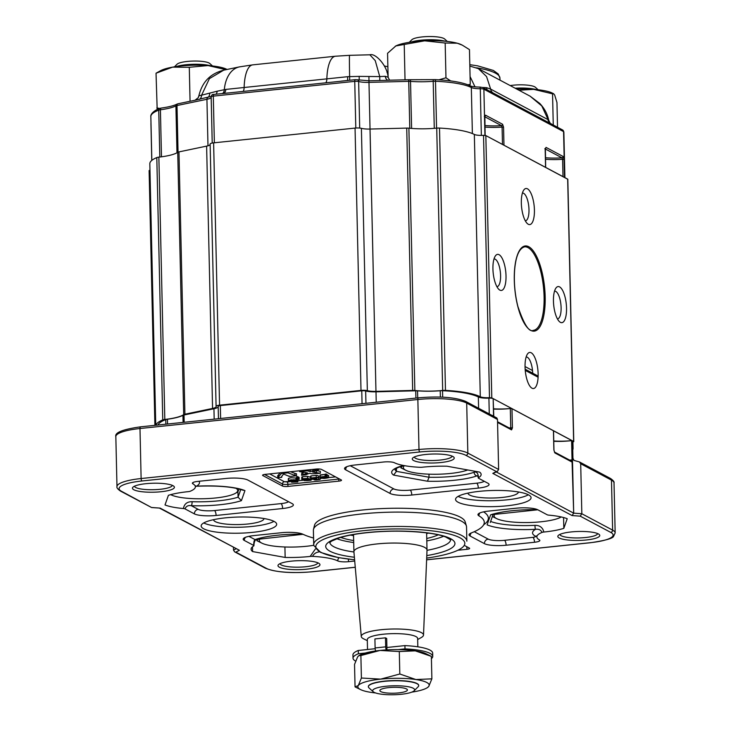 <?xml version="1.0" encoding="UTF-8"?>
<svg xmlns="http://www.w3.org/2000/svg" width="731" height="731" viewBox="0 0 731 731"><rect width="100%" height="100%" fill="white"/><g stroke="black" fill="none" stroke-linecap="round" stroke-linejoin="round"><path stroke-width="1.1" d="M288.526 478.357L291.002 477.754L295.936 478.028L295.982 480.075L289.887 480.605L291.568 481.199L294.721 480.961A2.586 0.548 178.7 0 0 295.269 480.706L296.667 480.605L297.828 481.93L291.596 482.25L296.183 481.775L295.607 481.071A4.057 0.868 -1.3 0 1 293.716 481.446A3.728 0.795 -1.3 0 1 290.774 481.501L288.571 480.404L291.048 479.801L295.982 480.075L295.936 478.028L291.002 477.754L288.526 478.357L288.571 480.404L293.944 479.719L295.982 480.075L290.07 480.386L290.152 480.879L294.721 480.961A2.586 0.548 178.7 0 0 295.269 480.706L295.26 480.166L295.269 480.706L296.667 480.605L296.622 478.558L295.945 478.604L296.622 478.558L296.667 480.605L297.828 481.93L297.499 479.554L297.828 481.93L291.596 482.25L291.578 481.537L291.596 482.25L296.183 481.775L295.607 481.071A4.057 0.868 -1.3 0 1 293.716 481.446A3.728 0.795 -1.3 0 1 290.774 481.501L288.571 480.404L288.526 478.357M288.361 480.696L288.316 478.65L288.361 480.696M297.526 479.573L296.905 479.244L297.334 478.641L299.134 479.408L296.905 479.244L297.289 476.585L297.91 476.676L297.709 479.161L298.513 479.07L298.467 477.023L299.089 477.352L299.134 479.408L297.526 479.573M297.928 477.078L299.089 477.352L299.134 479.408L298.513 479.07L298.467 477.023L297.928 477.078M307.532 476.347L310.62 477.297L307.532 476.347L302.488 476.676L307.532 476.347L307.577 478.403C310.291 478.878 311.433 479.509 310.986 480.285L304.233 480.614L309.277 480.413L309.78 480.011L309.149 479.426A3.472 0.74 -1.3 0 1 308.345 479.792L304.142 480.066C303.091 479.673 300.633 480.093 302.543 478.732L307.577 478.403C310.291 478.878 311.433 479.509 310.986 480.285L304.233 480.614L304.224 480.066L304.233 480.614L305.585 480.112L306.591 480.632L306.581 480.057L306.591 480.632L309.277 480.413L309.78 480.011L309.149 479.426A3.472 0.74 -1.3 0 1 308.345 479.792L304.142 480.066C303.091 479.673 300.633 480.093 302.543 478.732L307.577 478.403L307.532 476.347M311.196 479.956L311.15 477.91L311.196 479.956M311.013 477.973L316.249 477.398A3.765 0.804 -1.3 0 1 318.296 477.754L312.42 478.028L316.761 478.814A3.079 0.658 178.7 0 0 315.088 479.097L315.947 479.682L320.288 478.906L319.959 479.481L316.094 479.975A3.152 0.676 -1.3 0 1 314.458 479.874L313.343 479.298A2.915 0.621 -1.3 0 1 314.147 478.969A2.878 0.612 -1.3 0 1 312.192 478.942L311.013 477.973L316.249 477.398A3.765 0.804 -1.3 0 1 318.296 477.754L318.25 475.707A3.765 0.804 -1.3 0 0 316.203 475.342A3.765 0.804 -1.3 0 1 318.25 475.707L318.296 477.754L312.42 478.028L313.645 478.714L316.441 478.54L316.422 477.8L316.761 478.814A3.079 0.658 178.7 0 0 315.088 479.097L315.947 479.682L318.67 479.399L318.734 476.95L319.922 476.877L318.625 477.343L318.78 479.006L320.288 478.906L319.959 479.481L316.094 479.975A3.152 0.676 -1.3 0 1 314.458 479.874L313.343 479.298A2.915 0.621 -1.3 0 1 314.147 478.969A2.878 0.612 -1.3 0 1 312.192 478.942L311.013 477.973L310.967 475.927L316.203 475.342L310.967 475.927L311.013 477.973M308.107 479.426L308.08 478.988A3.527 0.758 178.7 0 0 307.23 478.741A2.485 0.53 178.7 0 0 305.978 478.622L303.411 478.979L304.891 479.764L308.08 478.988A3.527 0.758 178.7 0 0 307.23 478.741A2.485 0.53 178.7 0 0 305.978 478.622L303.411 478.979L304.891 479.764L308.107 479.426M301.739 477.206L302.488 476.676L301.757 477.105L301.784 479.253L302.543 478.732L302.488 476.676L302.543 478.732L301.784 479.253L301.739 477.206M336.772 538.71A60.435 12.93 178.7 0 0 353.713 542.566A60.435 12.93 178.7 0 1 336.772 538.71M426.803 540.913A60.435 12.93 178.7 0 0 443.553 536.289A60.435 12.93 178.7 0 1 426.803 540.913M340.792 537.404A54.56 11.678 178.7 0 0 353.667 540.547A54.56 11.678 178.7 0 1 340.792 537.404M426.749 538.482A54.56 11.678 178.7 0 0 438.171 534.854A54.56 11.678 178.7 0 1 426.749 538.482M350.505 535.092A54.56 11.678 178.7 0 0 353.557 535.631A54.56 11.678 178.7 0 1 350.505 535.092M426.639 533.566A54.56 11.678 178.7 0 0 428.476 533.127A54.56 11.678 178.7 0 1 426.639 533.566M526.092 522.564A34.622 7.411 -1.3 0 1 496.751 518.663A34.622 7.411 -1.3 0 1 495.81 513.537A34.622 7.411 -1.3 0 0 496.751 518.663L492.374 516.497L496.751 518.663A34.622 7.411 -1.3 0 0 526.092 522.564A34.622 7.411 -1.3 0 0 560.814 517.21A34.622 7.411 -1.3 0 1 526.092 522.564M256.864 540.675L256.837 539.24L256.883 540.684L258.482 538.729L256.864 540.675M291.267 547.08A34.622 7.411 -1.3 0 1 261.926 543.179A34.622 7.411 -1.3 0 1 260.985 538.053A34.622 7.411 -1.3 0 0 261.926 543.179L256.883 540.684L261.926 543.179A34.622 7.411 -1.3 0 0 291.267 547.08A34.622 7.411 -1.3 0 0 313.754 545.28A34.622 7.411 -1.3 0 1 291.267 547.08M237.785 492L239.119 488.984L237.785 492L235.208 493.416A34.622 7.411 -1.3 0 1 200.495 498.78A34.622 7.411 -1.3 0 1 171.155 494.878A34.622 7.411 -1.3 0 1 170.716 494.649A34.622 7.411 -1.3 0 0 171.155 494.878L170.698 494.649L171.155 494.878A34.622 7.411 -1.3 0 0 200.495 498.78A34.622 7.411 -1.3 0 0 235.208 493.416L237.785 492M235.921 488.262A34.622 7.411 -1.3 0 1 235.208 493.416A34.622 7.411 -1.3 0 0 235.921 488.262M400.917 467.858L400.88 466.424L400.935 467.867L402.534 465.912L400.917 467.858M435.31 474.264A34.622 7.411 -1.3 0 1 405.979 470.353A34.622 7.411 -1.3 0 1 404.462 465.665A34.622 7.411 -1.3 0 0 405.979 470.353L400.935 467.867L405.979 470.353A34.622 7.411 -1.3 0 0 435.31 474.264A34.622 7.411 -1.3 0 0 467.712 469.96A34.622 7.411 -1.3 0 1 435.31 474.264M479.637 472.107L447.07 466.232A43.019 9.201 178.7 0 0 422.052 467.237A3.353 0.722 178.7 0 1 419.713 467.301A41.969 8.982 -1.3 0 1 394.448 462.76A8.397 1.8 178.7 0 0 383.656 462.001L355.275 464.962A16.786 3.591 178.7 0 0 344.539 468.562A16.786 3.591 178.7 0 0 345.672 469.823L390.071 493.443A16.786 3.591 178.7 0 0 411.781 495.033L478.312 488.089A16.786 3.591 178.7 0 0 489.048 484.489A16.786 3.591 178.7 0 0 487.915 483.228L478.531 478.238A3.353 0.722 178.7 0 1 478.302 477.983A3.353 0.722 178.7 0 0 478.531 478.238L487.915 483.228A16.786 3.591 178.7 0 1 489.048 484.489A16.786 3.591 178.7 0 1 478.312 488.089A4.194 1.462 84 0 0 476.703 483.182A12.591 2.696 178.7 0 0 484.233 481.272A12.591 2.696 178.7 0 1 476.703 483.182L410.173 490.126L476.703 483.182A4.194 1.462 84 0 1 478.312 488.089L411.781 495.033A4.194 1.462 84 0 0 410.173 490.126A12.591 2.696 178.7 0 1 393.89 488.938A4.194 3.829 -62 0 0 390.071 493.443A16.786 3.591 178.7 0 0 411.781 495.033A4.194 1.462 84 0 0 410.173 490.126A12.591 2.696 178.7 0 1 393.89 488.938A4.194 3.829 -62 0 0 390.071 493.443L345.672 469.823A16.786 3.591 178.7 0 1 344.539 468.562A16.786 3.591 178.7 0 1 355.275 464.962L383.656 462.001A8.397 1.8 178.7 0 1 394.448 462.76A41.969 8.982 -1.3 0 0 419.713 467.301A3.353 0.722 178.7 0 0 422.052 467.237A43.019 9.201 178.7 0 1 447.07 466.232L479.637 472.107A43.019 9.201 178.7 0 1 481.144 474.456A43.019 9.201 178.7 0 0 479.637 472.107M396.403 468.315L396.476 471.367L393.57 475.095L427.48 481.226A46.373 9.923 178.7 0 0 477.005 475.863A3.353 2.75 -109.5 0 1 474.108 472.263C476.694 471.404 478.165 473.231 478.503 477.727A43.019 9.201 178.7 0 0 481.144 474.456A43.019 9.201 178.7 0 1 478.503 477.727A3.353 0.722 178.7 0 0 478.302 477.983L477.782 475.552L478.302 477.983A3.353 0.722 178.7 0 1 478.503 477.727C478.165 473.231 476.694 471.404 474.108 472.263A3.353 2.75 -109.5 0 0 477.005 475.863L477.818 475.607L477.005 475.863L478.129 476.466L477.005 475.863A46.373 9.923 178.7 0 1 427.48 481.226L429.033 477.252L427.48 481.226L393.57 475.095L396.476 471.367L429.033 477.252A43.019 9.201 178.7 0 0 474.108 472.263A43.019 9.201 178.7 0 1 429.033 477.252L428.969 474.172L429.033 477.252L396.476 471.367L396.403 468.315M553.44 430.705L511.983 408.638L510.311 408.519A25.183 5.391 178.7 0 1 493.608 409.104A25.183 5.391 178.7 0 0 510.311 408.519L511.983 408.638L553.44 430.705L553.879 449.967L553.44 430.705M512.413 427.9L511.563 429.883A1.261 1.151 118 0 0 510.978 428.887L510.978 428.887A1.261 1.151 118 0 1 511.563 429.883L512.413 427.9L511.983 408.638L512.413 427.9L510.75 427.79L510.311 408.519L510.75 427.79L512.413 427.9M572.528 461.983L573.689 513.153L496.221 471.924L573.689 513.153L572.099 515.565L573.689 513.153L572.081 462.083A1.261 1.151 118 0 0 571.496 461.087L571.496 461.087A1.261 1.151 118 0 1 572.081 462.083L554.847 452.909L553.879 449.967L554.847 452.909L572.081 462.083L572.483 459.863L572.528 461.983A1.261 1.124 42.4 0 0 571.176 460.923A1.261 1.124 42.4 0 1 572.528 461.983M572.263 440.72L571.605 440.638A25.183 5.391 178.7 0 1 553.769 441.296A25.183 5.391 178.7 0 0 571.605 440.638L572.437 457.816L573.259 459.744A3.353 3.061 118 0 1 572.656 457.935L572.263 440.72A4.194 0.895 -1.3 0 1 572.547 441.031L572.94 458.246A4.194 0.895 -1.3 0 0 572.656 457.935L572.263 440.72L572.483 459.863L572.437 457.816L573.259 459.744A3.353 3.061 118 0 1 572.656 457.935A4.194 0.895 -1.3 0 1 572.94 458.246L573.99 460.42L572.94 458.246L572.547 441.031A4.194 0.895 -1.3 0 0 572.263 440.72M493.763 415.957L493.16 398.623A4.194 0.895 -1.3 0 0 488.911 398.148A4.194 0.895 -1.3 0 1 493.16 398.623L493.553 415.838A3.353 3.061 -62 0 0 493.58 416.25A3.353 3.061 -62 0 1 493.553 415.838L493.763 415.957M580.697 463.737L581.83 513.747L573.689 513.153L581.83 513.747L580.24 516.159L581.83 513.747L580.697 463.737L579.363 461.901L573.99 460.429L579.363 461.901L610.513 478.476C613.3 480.45 614.469 481.939 614.022 482.944A37.774 8.078 -1.3 0 0 611.481 480.121L612.624 530.121L581.83 513.747L612.624 530.121A37.774 8.078 178.7 0 1 615.164 532.945A37.774 8.078 178.7 0 0 612.624 530.121A2.102 1.919 -62 0 1 610.714 532.378L580.24 516.159L572.099 515.565L492.795 473.377L497.464 471.294L498.624 469.466L467.831 453.083A37.774 8.078 178.7 0 0 418.991 449.519L141.12 478.531A37.774 8.078 178.7 0 0 116.978 486.627L115.836 436.626A37.774 8.078 -1.3 0 1 139.986 428.521L141.12 478.531A2.102 0.731 84 0 0 141.924 480.98A35.673 7.63 178.7 0 0 121.52 491.296L151.609 507.542L120.487 491.095A2.102 1.919 -62 0 0 121.52 491.296L151.609 507.542L120.487 491.095A2.102 1.919 -62 0 0 121.52 491.296A35.673 7.63 178.7 0 1 141.924 480.98L419.795 451.968A2.102 0.731 -96 0 1 418.991 449.519L141.12 478.531A37.774 8.078 178.7 0 0 116.978 486.627L115.836 436.626A37.774 8.078 -1.3 0 1 139.986 428.521L141.12 478.531A2.102 0.731 84 0 0 141.924 480.98L419.795 451.968A2.102 0.731 -96 0 1 418.991 449.519L417.858 399.51A37.774 8.078 -1.3 0 1 466.698 403.083L467.831 453.083A37.774 8.078 178.7 0 0 418.991 449.519L417.858 399.51L139.986 428.521A2.102 0.731 84 0 1 140.526 426.84A2.102 0.731 84 0 0 139.986 428.521L417.858 399.51A37.774 8.078 -1.3 0 1 466.698 403.083L467.831 453.083A2.102 1.919 -62 0 1 465.921 455.34A35.673 7.63 178.7 0 0 419.795 451.968A35.673 7.63 178.7 0 1 465.921 455.34A2.102 1.919 -62 0 0 467.831 453.083L498.624 469.466L497.491 419.466L498.624 469.466L497.464 471.294L493.864 473.112L497.464 471.294L496.395 471.55L465.921 455.34L496.395 471.55L492.795 473.377L572.099 515.565L580.24 516.159L610.714 532.378A2.102 1.919 -62 0 0 612.624 530.121L611.481 480.121L580.697 463.737L579.363 461.901L610.513 478.476C613.3 480.45 614.469 481.939 614.022 482.944A37.774 8.078 -1.3 0 0 611.481 480.121A2.102 1.919 -62 0 0 610.513 478.476A2.102 1.919 -62 0 1 611.481 480.121L580.697 463.737M496.879 418.004L497.491 419.466L466.698 403.083A2.102 1.919 118 0 0 465.729 401.429A2.102 1.919 118 0 1 466.698 403.083L497.491 419.466L496.879 418.004L465.729 401.429L496.879 418.004M233.454 547.473L233.509 550.105L234.633 551.841L233.509 550.105L233.454 547.473M585.558 537.523A18.887 4.039 178.7 0 0 597.629 533.566A18.887 4.039 178.7 0 1 585.558 537.523A18.887 4.039 178.7 0 1 559.882 534.425A18.887 4.039 178.7 0 0 585.558 537.523M305.732 566.744A18.887 4.039 178.7 0 0 317.802 562.779A18.887 4.039 178.7 0 1 305.732 566.744A18.887 4.039 178.7 0 1 280.046 563.638A18.887 4.039 178.7 0 0 305.732 566.744M440.016 460.082A18.887 4.039 178.7 0 0 452.087 456.117A18.887 4.039 178.7 0 1 440.016 460.082A18.887 4.039 178.7 0 1 414.34 456.976A18.887 4.039 178.7 0 0 440.016 460.082M160.19 489.295A18.887 4.039 178.7 0 0 172.26 485.338A18.887 4.039 178.7 0 1 160.19 489.295A18.887 4.039 178.7 0 1 134.504 486.188A18.887 4.039 178.7 0 0 160.19 489.295M273.97 521.349A37.774 8.078 -1.3 0 1 238.964 527.252A37.774 8.078 -1.3 0 1 203.73 522.939A37.774 8.078 -1.3 0 0 238.964 527.252A37.774 8.078 -1.3 0 0 273.97 521.349M215.298 521.623A25.183 5.391 -1.3 0 1 213.607 519.741A25.183 5.391 -1.3 0 1 213.607 519.668A25.183 5.391 -1.3 0 0 213.607 519.741A25.183 5.391 -1.3 0 0 215.298 521.623A25.183 5.391 -1.3 0 0 243.46 524.365A25.183 5.391 -1.3 0 0 263.955 518.599A25.183 5.391 -1.3 0 1 243.46 524.365A25.183 5.391 -1.3 0 1 215.298 521.623M145.862 483.694A20.989 4.487 178.7 0 0 132.932 487.202A20.989 4.487 178.7 0 0 153.528 492.21A20.989 4.487 178.7 0 0 173.877 486.279A20.989 4.487 178.7 0 0 145.862 483.694A20.989 4.487 178.7 0 0 132.932 487.202A20.989 4.487 178.7 0 0 153.528 492.21A20.989 4.487 178.7 0 0 173.877 486.279A20.989 4.487 178.7 0 0 145.862 483.694M425.698 454.481A20.989 4.487 178.7 0 0 412.768 457.99A20.989 4.487 178.7 0 0 433.364 462.997A20.989 4.487 178.7 0 0 453.704 457.058A20.989 4.487 178.7 0 0 425.698 454.481A20.989 4.487 178.7 0 0 412.768 457.99A20.989 4.487 178.7 0 0 433.364 462.997A20.989 4.487 178.7 0 0 453.704 457.058A20.989 4.487 178.7 0 0 425.698 454.481M571.24 531.93A20.989 4.487 178.7 0 0 558.31 535.43A20.989 4.487 178.7 0 0 578.906 540.437A20.989 4.487 178.7 0 0 599.246 534.507A20.989 4.487 178.7 0 0 571.24 531.93A20.989 4.487 178.7 0 0 558.31 535.43A20.989 4.487 178.7 0 0 578.906 540.437A20.989 4.487 178.7 0 0 599.246 534.507A20.989 4.487 178.7 0 0 571.24 531.93M291.404 561.143A20.989 4.487 178.7 0 0 278.474 564.652A20.989 4.487 178.7 0 0 299.07 569.659A20.989 4.487 178.7 0 0 319.42 563.72A20.989 4.487 178.7 0 0 291.404 561.143A20.989 4.487 178.7 0 0 278.474 564.652A20.989 4.487 178.7 0 0 299.07 569.659A20.989 4.487 178.7 0 0 319.42 563.72A20.989 4.487 178.7 0 0 291.404 561.143M466.972 549.31A4.194 0.895 178.7 0 0 469.658 548.414A4.194 0.895 178.7 0 0 469.375 548.095L464.98 545.755L469.375 548.095A4.194 0.895 178.7 0 1 469.658 548.414A4.194 0.895 178.7 0 1 466.972 549.31A4.194 1.462 84 0 0 466.597 546.624A4.194 1.462 84 0 1 466.972 549.31L458.456 550.196L466.972 549.31M338.828 481.126A4.194 0.895 178.7 0 0 341.514 480.221A4.194 0.895 178.7 0 0 341.231 479.911L321.558 469.448A4.194 0.895 178.7 0 0 316.13 469.046L265.252 474.364A4.194 0.895 178.7 0 0 262.575 475.26A4.194 0.895 178.7 0 0 262.858 475.579L282.522 486.042A4.194 0.895 178.7 0 0 287.95 486.435L338.828 481.126A4.194 0.895 178.7 0 0 341.514 480.221A4.194 0.895 178.7 0 0 341.231 479.911L321.558 469.448A4.194 0.895 178.7 0 0 316.13 469.046L265.252 474.364A4.194 0.895 178.7 0 0 262.575 475.26A4.194 0.895 178.7 0 0 262.858 475.579L282.522 486.042A4.194 0.895 178.7 0 0 287.95 486.435L338.828 481.126L338.782 479.079A4.194 0.895 178.7 0 0 339.486 478.988A4.194 0.895 178.7 0 1 338.782 479.079A2.102 0.731 84 0 0 338.755 478.595A2.102 0.731 84 0 1 338.782 479.079L338.828 481.126M184.998 508.886L194.382 513.875A16.786 3.591 178.7 0 0 216.093 515.465L282.623 508.52A16.786 3.591 178.7 0 0 293.359 504.911A16.786 3.591 178.7 0 0 292.226 503.659L247.827 480.039A16.786 3.591 178.7 0 0 226.117 478.449L197.736 481.409A8.397 1.8 178.7 0 0 192.372 483.209A8.397 1.8 178.7 0 0 192.874 483.803A41.969 8.982 -1.3 0 1 195.387 486.773A41.969 8.982 -1.3 0 1 190.161 491.269A3.353 0.722 178.7 0 1 188.388 491.634A43.019 9.201 178.7 0 0 168.404 495.326L165.005 504.957A43.019 9.201 178.7 0 0 183.417 508.538C184.258 503.924 187.145 501.649 192.089 501.704A43.019 9.201 178.7 0 0 238.059 497.19L241.413 500.644L244.949 490.611A46.373 9.923 178.7 0 0 196.529 486.17A3.353 0.457 87 0 0 196.63 486.243L195.405 486.426L196.63 486.243C217.929 485.43 233.518 486.8 243.414 490.364C233.518 486.8 217.929 485.43 196.63 486.243A3.353 0.457 87 0 1 196.529 486.17A46.163 9.878 178.7 0 0 199.051 481.272A46.163 9.878 178.7 0 1 196.529 486.17L195.415 486.398L196.529 486.17A46.373 9.923 178.7 0 1 244.949 490.611L241.413 500.644L238.059 497.19L240.782 489.45L238.059 497.19L237.94 491.89L238.059 497.19A43.019 9.201 178.7 0 1 192.089 501.704A3.353 0.859 -88 0 1 191.303 505.697C188.196 505.13 186.094 506.199 184.998 508.886A3.353 0.722 178.7 0 0 183.417 508.538C184.258 503.924 187.145 501.649 192.089 501.704A3.353 0.859 -88 0 1 191.303 505.697C188.196 505.13 186.094 506.199 184.998 508.886L194.382 513.875A16.786 3.591 178.7 0 0 216.093 515.465L282.623 508.52A16.786 3.591 178.7 0 0 293.359 504.911A16.786 3.591 178.7 0 0 292.226 503.659L247.827 480.039A16.786 3.591 178.7 0 0 226.117 478.449L197.736 481.409A8.397 1.8 178.7 0 0 192.372 483.209A8.397 1.8 178.7 0 0 192.874 483.803A41.969 8.982 -1.3 0 1 195.387 486.773A41.969 8.982 -1.3 0 1 190.161 491.269A3.353 0.722 178.7 0 1 188.388 491.634A43.019 9.201 178.7 0 0 168.404 495.326L165.005 504.957A43.019 9.201 178.7 0 0 183.417 508.538A3.353 0.722 178.7 0 1 184.998 508.886M312.512 556.373A41.969 8.982 -1.3 0 1 337.786 560.915A8.397 1.8 178.7 0 0 348.568 561.673L354.727 561.033L348.568 561.673A8.397 1.8 178.7 0 1 337.786 560.915A41.969 8.982 -1.3 0 0 312.512 556.373A3.353 0.722 178.7 0 0 310.172 556.437L315.509 548.835L310.172 556.437A43.019 9.201 178.7 0 1 285.154 557.442A43.019 9.201 178.7 0 0 310.172 556.437A3.353 0.722 178.7 0 1 312.512 556.373C314.028 553.541 316.496 552.024 319.904 551.814C316.496 552.024 314.028 553.541 312.512 556.373M252.588 551.567L285.154 557.442L284.916 546.989L285.154 557.442L252.588 551.567A43.019 9.201 178.7 0 1 251.08 549.219A43.019 9.201 178.7 0 0 252.588 551.567L252.487 546.815L252.588 551.567M253.721 545.947A43.019 9.201 178.7 0 0 251.08 549.219A43.019 9.201 178.7 0 1 253.721 545.947A3.353 0.722 178.7 0 0 253.922 545.692A3.353 0.722 178.7 0 0 253.703 545.436C253.684 542.164 254.132 540.218 255.037 539.606A3.353 2.75 70.5 0 0 256.078 539.496L303.054 534.297L256.078 539.496A3.353 2.75 70.5 0 1 255.037 539.606C254.132 540.218 253.684 542.164 253.703 545.436L244.309 540.447L253.703 545.436A3.353 0.722 178.7 0 1 253.922 545.692C253.995 542.63 254.717 540.565 256.078 539.496C254.717 540.565 253.995 542.63 253.922 545.692A3.353 0.722 178.7 0 1 253.721 545.947M253.913 535.585A16.786 3.591 178.7 0 0 243.185 539.186A16.786 3.591 178.7 0 0 244.309 540.447A4.194 3.829 118 0 1 245.506 537.303A4.194 3.829 118 0 0 244.309 540.447A16.786 3.591 178.7 0 1 243.185 539.186A16.786 3.591 178.7 0 1 253.913 535.585L281.362 532.725L253.913 535.585M302.872 534.215A16.786 3.591 178.7 0 0 281.362 532.725A16.786 3.591 178.7 0 1 302.872 534.215A46.373 9.923 178.7 0 0 255.037 539.606L248.905 536.344L255.037 539.606A46.373 9.923 178.7 0 1 302.881 534.215A94.436 20.203 -1.3 0 0 313.562 538.025A94.436 20.203 -1.3 0 1 302.872 534.215M458.09 502.234A37.774 8.078 -1.3 0 1 455.55 499.41A37.774 8.078 -1.3 0 1 493.123 490.474A37.774 8.078 -1.3 0 1 531.072 497.701A37.774 8.078 -1.3 0 1 500.324 506.345A37.774 8.078 -1.3 0 1 458.09 502.234A37.774 8.078 -1.3 0 1 455.55 499.41A37.774 8.078 -1.3 0 1 493.123 490.474A37.774 8.078 -1.3 0 1 531.072 497.701A37.774 8.078 -1.3 0 1 500.324 506.345A37.774 8.078 -1.3 0 1 458.09 502.234M465.163 521.815A75.467 16.146 178.7 0 0 389.504 508.328A75.467 16.146 178.7 0 0 314.522 525.242L313.498 529.345A76.6 16.393 178.7 0 0 313.38 530.313L313.709 544.659A76.6 16.393 -1.3 0 1 389.915 526.539A76.6 16.393 -1.3 0 1 466.862 541.187A76.6 16.393 -1.3 0 0 389.915 526.539A76.6 16.393 -1.3 0 0 313.709 544.659L313.791 545.5L320.708 552.472L338.398 557.616L354.617 559.8L338.398 557.616L320.708 552.472L313.791 545.5L313.38 530.313A76.6 16.393 178.7 0 1 313.498 529.345A76.6 16.393 178.7 0 1 389.586 512.193A76.6 16.393 178.7 0 1 466.378 525.881A76.6 16.393 178.7 0 0 389.586 512.193A76.6 16.393 178.7 0 0 313.498 529.345L314.522 525.242A75.467 16.146 178.7 0 1 389.504 508.328A75.467 16.146 178.7 0 1 465.163 521.815L466.378 525.881A76.6 16.393 178.7 0 1 466.533 526.841A76.6 16.393 178.7 0 0 466.378 525.881L465.163 521.815M543.837 532.04A43.019 9.201 178.7 0 0 563.82 528.349L567.219 518.718A43.019 9.201 178.7 0 0 548.807 515.136A3.353 0.722 178.7 0 1 547.227 514.788L537.842 509.799A16.786 3.591 178.7 0 0 516.132 508.209L488.692 511.079A16.786 3.591 178.7 0 0 477.955 514.679A16.786 3.591 178.7 0 0 478.915 515.83A94.436 20.203 -1.3 0 1 484.278 522.336A94.436 20.203 -1.3 0 1 471.331 532.926A16.786 3.591 178.7 0 0 469.028 534.809A16.786 3.591 178.7 0 0 470.161 536.061L484.406 543.636A16.786 3.591 178.7 0 0 506.108 545.225L534.498 542.265A8.397 1.8 178.7 0 0 539.862 540.465A8.397 1.8 178.7 0 0 539.359 539.871A41.969 8.982 -1.3 0 1 536.837 536.901A41.969 8.982 -1.3 0 1 542.064 532.406C540.812 529.865 538.628 528.833 535.512 529.308A46.163 9.878 178.7 0 0 535.32 536.161A4.194 0.895 178.7 0 1 532.89 537.358A4.194 0.895 178.7 0 0 535.32 536.161A4.194 3.865 -60.4 0 1 536.737 536.289A4.194 3.865 -60.4 0 0 535.32 536.161A46.163 9.878 178.7 0 1 535.512 529.308A3.353 0.457 87 0 1 534.955 525.324C539.834 525.306 542.795 527.544 543.837 532.04A3.353 0.722 178.7 0 0 542.064 532.406C540.812 529.865 538.628 528.833 535.512 529.308A3.353 0.457 87 0 1 534.955 525.324C539.834 525.306 542.795 527.544 543.837 532.04A43.019 9.201 178.7 0 0 563.82 528.349L567.219 518.718A43.019 9.201 178.7 0 0 548.807 515.136A3.353 0.722 178.7 0 1 547.227 514.788L537.842 509.799A16.786 3.591 178.7 0 0 516.132 508.209L488.692 511.079A16.786 3.591 178.7 0 0 477.955 514.679A16.786 3.591 178.7 0 0 478.915 515.83A94.436 20.203 -1.3 0 1 484.278 522.336A94.436 20.203 -1.3 0 1 471.331 532.926A16.786 3.591 178.7 0 0 469.028 534.809A16.786 3.591 178.7 0 0 470.161 536.061L484.406 543.636A16.786 3.591 178.7 0 0 506.108 545.225L534.498 542.265A8.397 1.8 178.7 0 0 539.862 540.465A8.397 1.8 178.7 0 0 539.359 539.871A41.969 8.982 -1.3 0 1 536.837 536.901A41.969 8.982 -1.3 0 1 542.064 532.406A3.353 0.722 178.7 0 1 543.837 532.04M203.693 528.796A37.774 8.078 -1.3 0 1 201.153 525.973A37.774 8.078 -1.3 0 1 238.735 517.036A37.774 8.078 -1.3 0 1 276.683 524.264A37.774 8.078 -1.3 0 1 245.936 532.908A37.774 8.078 -1.3 0 1 203.693 528.796A37.774 8.078 -1.3 0 1 201.153 525.973A37.774 8.078 -1.3 0 1 238.735 517.036A37.774 8.078 -1.3 0 1 276.683 524.264A37.774 8.078 -1.3 0 1 245.936 532.908A37.774 8.078 -1.3 0 1 203.693 528.796M528.358 494.786A37.774 8.078 -1.3 0 1 493.361 500.698A37.774 8.078 -1.3 0 1 458.127 496.386A37.774 8.078 -1.3 0 0 493.361 500.698A37.774 8.078 -1.3 0 0 528.358 494.786M469.695 495.07A25.183 5.391 -1.3 0 1 467.995 493.187A25.183 5.391 -1.3 0 1 468.004 493.105A25.183 5.391 -1.3 0 0 467.995 493.187A25.183 5.391 -1.3 0 0 469.695 495.07A25.183 5.391 -1.3 0 0 497.848 497.811A25.183 5.391 -1.3 0 0 518.352 492.045A25.183 5.391 -1.3 0 1 497.848 497.811A25.183 5.391 -1.3 0 1 469.695 495.07M563.574 517.53L563.82 528.349L563.574 517.53M296.859 477.197L297.91 476.676L297.965 478.723L297.334 478.641L297.289 476.585L296.859 477.197M319.895 475.305L326.391 474.09L326.017 476.457A3.765 0.804 -1.3 0 1 327.095 476.612L327.04 474.556L328.274 475.744L327.04 474.556A3.765 0.804 -1.3 0 0 326.401 474.456A3.765 0.804 -1.3 0 1 327.04 474.556L327.095 476.612L328.32 477.8L324.774 478.385A6.122 1.307 -1.3 0 1 323.422 478.403L322.49 478.339A4.907 1.051 -1.3 0 1 321.348 478.165L320.379 476.959L325.076 476.411L325.441 474.053L326.391 474.09L326.017 476.457A3.765 0.804 -1.3 0 1 327.095 476.612L328.32 477.8L324.774 478.385A6.122 1.307 -1.3 0 1 323.422 478.403L322.49 478.339A4.907 1.051 -1.3 0 1 321.348 478.165L320.379 476.959L325.076 476.411L325.441 474.053L325.487 476.109L326.437 476.146L325.076 476.411L325.03 474.364L320.333 474.912L319.94 477.361L319.895 475.305M290.463 471.733L294.94 473.368A6.944 1.489 178.7 0 0 296.466 473.734L296.512 475.79L289.586 476.511L283.573 474.026L281.462 476.776L281.764 477.325L281.737 476.411L281.764 477.325L277.771 477.745L277.725 475.689L280.275 472.793L277.725 475.689L277.771 477.745L281.353 473.514L281.334 472.683L281.353 473.514L287.913 472.829L287.895 471.998L287.913 472.829L294.986 475.415A6.944 1.489 178.7 0 0 296.512 475.79L296.466 473.734A6.944 1.489 178.7 0 1 294.94 473.368L290.463 471.733M316.359 470.645L320.315 471.248L320.361 473.295L312.046 473.779A10.81 2.312 178.7 0 0 310.986 473.56L309.423 473.268L306.618 474.428A3.518 0.749 178.7 0 0 306.17 474.775L301.556 475.26L301.802 473.112A19.682 4.212 178.7 0 0 303 472.665L303.959 472.272L303 472.665L303.045 474.711L307.477 472.884L299.6 471.614L299.582 470.782L299.6 471.614L307.248 470.81L307.23 469.978L307.248 470.81L310.556 471.614L310.511 469.64L310.556 471.614L312.959 470.6L312.932 469.384L312.959 470.6A6.442 1.38 178.7 0 0 313.435 470.362L313.407 469.339L313.435 470.362A4.112 0.877 178.7 0 0 313.553 470.152L313.535 469.32L313.553 470.152L318.762 469.613L318.743 468.964L318.762 469.613L312.521 471.979L316.404 472.692L316.359 470.645L320.315 471.248L320.361 473.295L312.046 473.779A10.81 2.312 178.7 0 0 310.986 473.56L309.423 473.268L306.618 474.428A3.518 0.749 178.7 0 0 306.17 474.775L301.848 475.159A19.682 4.212 178.7 0 0 303.045 474.711L303 472.665A19.682 4.212 178.7 0 1 301.802 473.112L301.848 475.159A19.682 4.212 178.7 0 0 303.045 474.711L307.477 472.884L299.6 471.614L307.248 470.81L310.556 471.614L312.959 470.6A6.442 1.38 178.7 0 0 313.435 470.362A4.112 0.877 178.7 0 0 313.553 470.152L318.762 469.613L312.521 471.979L316.404 472.692L320.361 473.295L316.404 472.692L316.359 470.645M158.042 425.013A56.662 12.125 -1.3 0 1 165.763 419.612A56.662 12.125 178.7 0 0 158.042 425.013A56.662 12.125 -1.3 0 1 165.763 419.612A4.194 0.895 -1.3 0 1 167.436 419.238A33.992 7.273 178.7 0 0 182.933 415.336A4.194 0.895 -1.3 0 1 184.02 414.998L213.945 408.748A12.591 2.696 178.7 0 0 218.194 406.893A12.591 2.696 -1.3 0 1 213.945 408.748A12.591 2.696 178.7 0 0 218.194 406.893M218.194 406.363A3.353 0.722 -1.3 0 1 218.176 406.299A3.353 0.722 178.7 0 0 218.194 406.363A3.353 0.722 -1.3 0 1 218.176 406.299A3.353 0.722 -1.3 0 1 220.323 405.577L361.763 390.811A3.353 0.722 -1.3 0 1 365.664 390.966A12.591 2.696 178.7 0 0 375.999 391.825L415.738 390.802A4.194 0.895 -1.3 0 1 417.556 390.838A33.992 7.273 178.7 0 0 440.217 390.756A4.194 0.895 -1.3 0 1 442.529 390.719A56.662 12.125 -1.3 0 1 478.348 396.979A10.499 2.248 178.7 0 0 488.911 398.148A10.499 2.248 178.7 0 1 478.348 396.979A56.662 12.125 178.7 0 0 442.529 390.719A56.662 12.125 -1.3 0 1 478.348 396.979A10.499 2.248 -1.3 0 0 487.303 398.176A4.194 0.895 178.7 0 0 487.303 398.176M235.83 552.124L266.303 568.334A35.673 7.63 178.7 0 0 312.429 571.706L355.266 567.238L312.429 571.706A2.102 0.731 -96 0 0 312.603 571.743A2.102 0.731 -96 0 1 312.429 571.706A35.673 7.63 178.7 0 1 266.303 568.334A2.102 1.919 -62 0 1 265.271 568.142A2.102 1.919 -62 0 0 266.303 568.334L235.83 552.124L239.43 550.297L159.495 508.118L239.43 550.297L235.83 552.124M160.135 508.109L151.609 507.542L160.135 508.109L239.43 550.297L160.135 508.109L151.993 507.515L160.135 508.109M289.586 476.511L283.573 474.026L281.462 476.776L281.764 477.325L277.771 477.745L281.353 473.514L287.913 472.829L294.986 475.415A6.944 1.489 178.7 0 0 296.512 475.79L289.586 476.511L288.928 475.963L289.586 476.511M328.658 477.462L328.603 475.415L328.658 477.462M322.928 478.01L322.901 476.767L322.928 478.01L324.683 476.703L321.622 477.096L322.344 477.873A4.249 0.914 178.7 0 0 322.928 478.01L324.683 476.703L321.622 477.096L322.344 477.873A4.249 0.914 178.7 0 0 322.928 478.01M323.815 478.101L327.123 477.507L325.578 476.786L323.815 478.101L326.958 477.718L325.578 476.786L323.815 478.101M320.288 478.906L320.26 477.736L320.288 478.906M571.085 460.932L572.044 459.9L571.605 440.638L572.483 459.863L571.085 460.932M554.39 452.005A1.261 1.151 118 0 1 554.847 452.909A1.261 1.151 118 0 0 554.39 452.005L571.496 461.087L554.381 451.986M404.928 645.601L386.891 647.483L386.946 649.877L386.69 638.474L386.891 647.483L404.928 645.601L405.001 648.881L398.048 649.612A35.673 7.63 178.7 0 0 380.019 650.435L360.886 655.552L361.397 678.021L358.291 685.55L355.047 686.866L355.97 687.332L355.047 686.866L354.535 664.397L357.642 656.858L358.939 655.616L360.886 655.552L361.397 678.021L358.291 685.55A35.673 7.63 178.7 0 0 360.602 689.607A35.673 7.63 178.7 0 0 371.147 692.394A35.673 7.63 178.7 0 0 375.588 692.951A35.673 7.63 178.7 0 1 371.147 692.394A35.673 7.63 178.7 0 1 360.602 689.607L355.97 687.332L360.602 689.607A35.673 7.63 178.7 0 1 358.291 685.55L355.047 686.866L354.535 664.397L357.642 656.858L358.939 655.616L380.019 650.435A35.673 7.63 178.7 0 0 365.317 653.03L358.373 653.752A39.867 8.534 178.7 0 0 353.018 658.183A39.867 8.534 178.7 0 0 355.613 661.107A39.867 8.534 178.7 0 1 353.018 658.183L352.945 654.903A39.867 8.534 178.7 0 1 358.291 650.471L358.373 653.752A39.867 8.534 178.7 0 0 353.018 658.183L352.945 654.903A39.867 8.534 178.7 0 1 358.291 650.471L358.373 653.752L365.317 653.03A35.673 7.63 178.7 0 0 359.816 655.131L358.939 655.616L359.816 655.131A35.673 7.63 178.7 0 1 365.317 653.03A35.673 7.63 178.7 0 1 380.019 650.435L399.3 651.54L415.263 650.846A35.673 7.63 178.7 0 0 398.048 649.612A35.673 7.63 178.7 0 0 380.019 650.435L399.3 651.54L399.811 674.009L380.668 679.126A35.673 7.63 178.7 0 0 358.291 685.55A35.673 7.63 178.7 0 1 380.668 679.126L361.397 678.021L380.668 679.126A35.673 7.63 178.7 0 1 415.912 679.538L399.811 674.009L380.668 679.126A35.673 7.63 178.7 0 1 415.912 679.538L399.811 674.009L399.3 651.54L415.263 650.846L431.363 656.374L431.875 678.843L415.912 679.538A35.673 7.63 178.7 0 1 428.768 686.382L431.875 678.843L415.912 679.538A35.673 7.63 178.7 0 1 428.768 686.382L431.875 678.843L431.363 656.374L415.263 650.846A35.673 7.63 178.7 0 0 398.048 649.612L405.001 648.881A39.867 8.534 178.7 0 1 432.743 656.374A39.867 8.534 178.7 0 0 405.001 648.881L404.928 645.601A39.867 8.534 178.7 0 1 432.67 653.094A39.867 8.534 178.7 0 0 404.928 645.601M388.664 687.624A13.779 2.951 178.7 0 0 379.992 690.146A13.779 2.951 178.7 0 0 393.698 693.216A13.779 2.951 178.7 0 0 407.249 689.525A13.779 2.951 178.7 0 0 388.664 687.624A13.779 2.951 178.7 0 0 379.992 690.146A13.779 2.951 178.7 0 0 393.698 693.216A13.779 2.951 178.7 0 0 407.249 689.525A13.779 2.951 178.7 0 0 388.664 687.624M363.654 638.857A31.131 6.661 -1.3 0 1 361.269 636.482A31.131 6.661 -1.3 0 1 392.236 629.025A31.131 6.661 -1.3 0 1 423.514 635.065A31.131 6.661 -1.3 0 1 421.248 637.551A31.131 6.661 -1.3 0 0 423.514 635.065L427.014 550.187A36.559 7.822 -1.3 0 0 427.014 550.087A36.559 7.822 -1.3 0 1 427.014 550.187L423.514 635.065A31.131 6.661 -1.3 0 0 392.236 629.025A31.131 6.661 -1.3 0 0 361.269 636.482L353.923 551.85A36.559 7.822 -1.3 0 1 353.923 551.741A36.559 7.822 -1.3 0 1 390.29 543.096A36.559 7.822 -1.3 0 1 427.014 550.087A36.559 7.822 -1.3 0 0 390.29 543.096A36.559 7.822 -1.3 0 0 353.923 551.741A36.559 7.822 -1.3 0 0 353.923 551.85L361.269 636.482A31.131 6.661 -1.3 0 0 363.654 638.857L367.318 640.667L363.654 638.857M383.391 634.206A25.183 5.391 178.7 0 0 367.291 639.607L367.519 649.512L367.291 639.607A25.183 5.391 178.7 0 1 383.391 634.206A25.183 5.391 178.7 0 1 417.639 638.465A25.183 5.391 178.7 0 0 383.391 634.206M384.451 681.137A25.183 5.391 178.7 0 0 368.36 686.537L368.36 686.747A25.183 5.391 -1.3 0 1 393.415 680.789A25.183 5.391 -1.3 0 1 418.708 685.605A25.183 5.391 -1.3 0 1 418.123 686.793A25.183 5.391 -1.3 0 0 418.708 685.605A25.183 5.391 -1.3 0 0 393.415 680.789A25.183 5.391 -1.3 0 0 368.36 686.747A25.183 5.391 -1.3 0 0 369 687.908A25.183 5.391 -1.3 0 1 368.36 686.747L368.36 686.537A25.183 5.391 178.7 0 1 384.451 681.137A25.183 5.391 178.7 0 1 418.708 685.395A25.183 5.391 178.7 0 0 384.451 681.137M401.191 694.295A20.989 4.487 -1.3 0 1 373.185 691.718A20.989 4.487 -1.3 0 1 393.525 685.779A20.989 4.487 -1.3 0 1 414.121 690.786A20.989 4.487 -1.3 0 1 401.191 694.295A20.989 4.487 -1.3 0 1 373.185 691.718A20.989 4.487 -1.3 0 1 393.525 685.779A20.989 4.487 -1.3 0 1 414.121 690.786A20.989 4.487 -1.3 0 1 401.191 694.295M375.167 648.708L358.291 650.471L375.167 648.708M431.418 658.622A39.867 8.534 178.7 0 0 432.743 656.374L432.67 653.094L432.743 656.374A39.867 8.534 178.7 0 1 431.418 658.622M425.817 653.633A35.673 7.63 178.7 0 0 415.263 650.846A35.673 7.63 178.7 0 1 425.817 653.633L430.385 655.89L425.817 653.633M427.471 687.624L428.768 686.382A35.673 7.63 178.7 0 1 426.593 688.109A35.673 7.63 178.7 0 0 428.768 686.382L427.471 687.624M411.772 692.129A35.673 7.63 178.7 0 0 426.593 688.109A35.673 7.63 178.7 0 1 411.772 692.129M375.113 647.949A3.353 1.17 84 0 0 375.716 650.955A3.353 1.17 84 0 1 375.113 647.949L385.685 646.844L385.475 637.825L386.69 638.474L385.475 637.825L385.685 646.844A3.353 1.17 -96 0 0 386.306 649.914A3.353 1.17 -96 0 1 385.685 646.844L375.113 647.949L374.912 638.931L385.475 637.825L374.912 638.931L375.113 647.949M538.135 373.961A18.147 6.314 84 0 0 534.26 356.381A18.147 6.314 84 0 0 527.517 353.968A18.147 6.314 84 0 0 525.315 371.138A18.147 6.314 84 0 0 531.017 387.485A18.147 6.314 84 0 0 538.135 373.961A18.147 6.314 84 0 0 534.26 356.381A18.147 6.314 84 0 0 527.517 353.968A18.147 6.314 84 0 0 525.315 371.138A18.147 6.314 84 0 0 531.017 387.485A18.147 6.314 84 0 0 538.135 373.961M534.416 210.016A18.147 6.314 84 0 0 530.542 192.427A18.147 6.314 84 0 0 523.798 190.014A18.147 6.314 84 0 0 521.596 207.193A18.147 6.314 84 0 0 527.298 223.54A18.147 6.314 84 0 0 534.416 210.016A18.147 6.314 84 0 0 530.542 192.427A18.147 6.314 84 0 0 523.798 190.014A18.147 6.314 84 0 0 521.596 207.193A18.147 6.314 84 0 0 527.298 223.54A18.147 6.314 84 0 0 534.416 210.016M506.016 275.889A18.147 6.314 84 0 0 502.142 258.299A18.147 6.314 84 0 0 495.399 255.896A18.147 6.314 84 0 0 493.197 273.065A18.147 6.314 84 0 0 498.898 289.412A18.147 6.314 84 0 0 506.016 275.889A18.147 6.314 84 0 0 502.142 258.299A18.147 6.314 84 0 0 495.399 255.896A18.147 6.314 84 0 0 493.197 273.065A18.147 6.314 84 0 0 498.898 289.412A18.147 6.314 84 0 0 506.016 275.889M566.534 308.089A18.147 6.314 84 0 0 562.66 290.499A18.147 6.314 84 0 0 555.916 288.096A18.147 6.314 84 0 0 553.714 305.266A18.147 6.314 84 0 0 559.416 321.613A18.147 6.314 84 0 0 566.534 308.089A18.147 6.314 84 0 0 562.66 290.499A18.147 6.314 84 0 0 555.916 288.096A18.147 6.314 84 0 0 553.714 305.266A18.147 6.314 84 0 0 559.416 321.613A18.147 6.314 84 0 0 566.534 308.089M370.014 129.058L406.728 128.108A4.194 0.895 178.7 0 1 408.894 128.181A33.58 7.182 178.7 0 0 436.727 128.126A4.194 0.895 178.7 0 1 439.514 128.071A58.754 12.573 178.7 0 1 474.346 134.449A8.406 1.8 -1.3 0 0 483.529 135.345L485.841 135.573L567.823 179.278L573.771 441.597L572.812 441.999A8.406 1.8 -1.3 0 0 572.565 442.045A8.406 1.8 -1.3 0 1 572.812 441.999L573.771 441.597L567.676 179.122L573.634 441.442L491.789 397.892L489.487 397.664A8.406 1.8 -1.3 0 1 480.294 396.769A58.754 12.573 178.7 0 0 445.471 390.391A4.194 0.895 178.7 0 0 442.675 390.455A33.58 7.182 -1.3 0 1 414.852 390.5A4.194 0.895 178.7 0 0 412.677 390.427L375.962 391.377A10.49 2.248 -1.3 0 1 367.346 390.665A5.455 1.17 178.7 0 0 361.004 390.409L219.565 405.175A5.455 1.17 178.7 0 0 216.084 406.345A5.455 1.17 178.7 0 0 216.111 406.454A10.49 2.248 -1.3 0 1 216.157 406.664A10.49 2.248 -1.3 0 1 212.566 408.437L184.916 414.212A4.194 0.895 178.7 0 0 183.682 414.641A33.58 7.182 -1.3 0 1 164.813 419.457A4.194 0.895 178.7 0 0 162.757 419.905A58.754 12.573 178.7 0 0 155.877 425.232A58.754 12.573 178.7 0 1 162.757 419.905A4.194 0.895 178.7 0 1 164.813 419.457A33.58 7.182 -1.3 0 0 183.682 414.641A4.194 0.895 178.7 0 1 184.916 414.212L212.566 408.437A10.49 2.248 -1.3 0 0 216.157 406.664A10.49 2.248 -1.3 0 0 216.111 406.454A5.455 1.17 178.7 0 1 216.084 406.345L210.126 144.025A5.455 1.17 178.7 0 0 210.153 144.135A5.455 1.17 178.7 0 1 210.126 144.025A5.455 1.17 178.7 0 1 213.616 142.856A5.455 1.17 178.7 0 0 210.126 144.025L216.084 406.345A5.455 1.17 178.7 0 1 219.565 405.175L361.004 390.409A5.455 1.17 178.7 0 1 367.346 390.665A10.49 2.248 -1.3 0 0 375.962 391.377L412.677 390.427A4.194 0.895 178.7 0 1 414.852 390.5A33.58 7.182 -1.3 0 0 442.675 390.455A4.194 0.895 178.7 0 1 445.471 390.391A58.754 12.573 178.7 0 1 480.294 396.769A8.406 1.8 -1.3 0 0 489.487 397.664L491.789 397.892L573.771 441.597L567.676 179.122L485.841 135.573L483.529 135.345A8.406 1.8 -1.3 0 1 474.346 134.449A58.754 12.573 178.7 0 0 439.514 128.071A4.194 0.895 178.7 0 0 436.727 128.126L442.675 390.455L436.727 128.126A33.58 7.182 178.7 0 1 408.894 128.181A4.194 0.895 178.7 0 0 406.728 128.108L370.014 129.058A10.49 2.248 -1.3 0 1 361.397 128.345A5.455 1.17 178.7 0 0 355.056 128.089L213.616 142.856L219.565 405.175L213.616 142.856L355.056 128.089L361.004 390.409L355.056 128.089A5.455 1.17 178.7 0 1 361.397 128.345L367.346 390.665L361.397 128.345A10.49 2.248 -1.3 0 0 370.014 129.058L375.962 391.377L368.981 82.375L408.72 81.342A4.194 0.895 178.7 0 1 410.53 81.388A33.992 7.273 178.7 0 0 433.2 81.305A4.194 0.895 178.7 0 1 435.502 81.26A56.662 12.125 178.7 0 1 471.331 87.519A10.499 2.248 178.7 0 0 480.285 88.725L480.084 87.126M561.106 307.696A13.953 4.852 84 0 0 554.628 291.148A13.953 4.852 84 0 0 554.527 291.157A13.953 4.852 84 0 1 554.628 291.148A13.953 4.852 84 0 1 561.106 307.696A13.953 4.852 84 0 1 557.525 318.89A13.953 4.852 84 0 0 561.106 307.696M532.698 373.212A13.953 4.852 84 0 0 526.229 357.02A13.953 4.852 84 0 0 526.128 357.03A13.953 4.852 84 0 1 526.229 357.02A13.953 4.852 84 0 1 532.698 373.212M149.965 170.177L149.115 170.561L149.965 170.177M156.799 157.585A58.754 12.573 178.7 0 0 149.818 163.744A58.754 12.573 178.7 0 1 156.799 157.585L162.757 419.905L156.799 157.585A4.194 0.895 178.7 0 1 158.865 157.138A33.58 7.182 178.7 0 0 177.734 152.322L183.682 414.641L177.734 152.322A4.194 0.895 178.7 0 1 178.967 151.893A4.194 0.895 178.7 0 0 177.734 152.322A33.58 7.182 178.7 0 1 158.865 157.138A4.194 0.895 178.7 0 0 156.799 157.585M206.617 146.118L178.967 151.893L184.916 414.212L178.967 151.893L206.617 146.118L212.566 408.437L206.617 146.118A10.49 2.248 -1.3 0 0 210.144 144.601A10.49 2.248 -1.3 0 1 206.617 146.118M572.748 449.803A58.754 12.573 178.7 0 0 573.067 448.414A58.754 12.573 178.7 0 0 572.684 447.034A58.754 12.573 178.7 0 1 573.067 448.414L572.93 441.981L573.067 448.414A58.754 12.573 178.7 0 1 572.748 449.803M528.988 209.623A13.953 4.852 84 0 0 522.51 193.066A13.953 4.852 84 0 0 522.409 193.085A13.953 4.852 84 0 1 522.51 193.066A13.953 4.852 84 0 1 528.988 209.623A13.953 4.852 84 0 1 525.406 220.817A13.953 4.852 84 0 0 528.988 209.623M500.589 275.496A13.953 4.852 84 0 0 494.11 258.948A13.953 4.852 84 0 0 494.01 258.957A13.953 4.852 84 0 1 494.11 258.948A13.953 4.852 84 0 1 500.589 275.496A13.953 4.852 84 0 1 497.007 286.689A13.953 4.852 84 0 0 500.589 275.496M538.107 89.758L535.394 87.281A16.786 3.591 178.7 0 0 525.827 85.006A16.786 3.591 178.7 0 0 510.201 85.582M536.179 89.557A20.989 4.487 178.7 0 0 527.618 88.25A20.989 4.487 178.7 0 0 515.154 88.213M553.257 125.001L552.554 93.833L533.648 89.346L518.937 90.233M552.554 93.833L553.577 93.696L554.683 95.057L556.958 102.504L557.515 127.267M516.771 89.072A35.673 7.63 -1.3 0 1 533.648 89.346A35.673 7.63 -1.3 0 1 552.152 92.992L553.577 93.696M225.998 69.692L208.052 65.562A35.673 7.63 -1.3 0 0 172.589 67.142A35.673 7.63 -1.3 0 0 160.555 70.706L156.032 73.219L172.589 67.142L189.292 67.298L190.06 101.262M156.032 73.219L157.183 109.504M159.742 108.407L156.818 107.978M227.067 69.463L226.555 69.207A35.673 7.63 -1.3 0 0 208.052 65.562L189.292 67.298M210.583 65.772A20.989 4.487 178.7 0 0 202.021 64.465A20.989 4.487 178.7 0 0 176.354 66.548M212.511 65.973L209.797 63.496A16.786 3.591 178.7 0 0 200.23 61.221A16.786 3.591 178.7 0 0 177.039 64.246L174.444 66.832M388.115 77.358L387.567 53.281L395.827 45.952L424.638 40.826L445.179 43.028L457.25 43.211L462.339 45.167L469.466 49.626L470.252 84.385L467.904 84.787M445.179 43.028L445.965 77.788L438.965 79.825M450.652 80.922L445.965 77.788M469.393 85.408L470.252 84.385M395.297 46.236A35.673 7.63 -1.3 0 1 395.38 46.19L395.827 45.952A35.673 7.63 -1.3 0 1 424.638 40.826A35.673 7.63 -1.3 0 1 457.25 43.211A35.673 7.63 -1.3 0 1 461.38 44.692L462.339 45.167M404.234 44.856L405.02 79.624L405.678 79.77M395.38 46.19L395.361 46.199A35.673 7.63 -1.3 0 1 395.827 45.952M445.407 41.256A20.989 4.487 178.7 0 0 411.178 42.032M447.326 41.457L444.622 38.981A16.786 3.591 178.7 0 0 428.174 36.55A16.786 3.591 178.7 0 0 411.864 39.73L409.269 42.316M475.004 86.852L470.079 76.572M359.204 80.154L359.168 76.38L379.745 76.591L375.25 60.636L369.868 54.798C375.341 52.769 387.421 65.753 388.097 77.239L385.255 76.289L379.745 76.591L379.791 80.511L368.963 80.794L357.496 79.789A2.102 1.654 104.9 0 1 358.647 81.516A12.591 2.696 178.7 0 0 368.981 82.375L368.927 76.874M223.805 93.404A6.296 3.883 78.8 0 0 225.824 89.41L347.664 76.691L347.6 80.474M211.506 96.318L195.04 100.229L198.211 97.707A6.296 6.104 29.4 0 0 198.896 95.752L198.841 95.898C201.811 83.718 208.527 74.114 223.704 70.167L209.395 78.628L201.592 95.194L217.134 91.211A6.296 4.021 78.2 0 1 216.148 94.198M550.534 123.548A6.296 5.747 118 0 1 548.131 119.683L541.808 105.958L530.121 96.181L478.348 68.632L486.554 76.554L490.647 89.1L486.599 87.665L482.734 87.482M493.041 92.956A6.296 5.747 118 0 1 490.647 89.1L548.131 119.683L548.04 120.359M198.896 95.752L201.592 95.194A6.296 4.021 78.2 0 1 199.481 99.343M195.04 100.229L177.953 103.793A2.102 1.343 78.2 0 0 177.003 105.538A4.194 0.895 178.7 0 0 175.906 105.885L176.975 152.788M347.472 80.547L221.986 93.641M341.057 81.159L355.275 79.67A2.102 0.731 84 0 0 354.745 81.36L213.306 96.126A3.353 0.722 178.7 0 0 211.158 96.848A3.353 0.722 178.7 0 0 211.177 96.912L212.218 143.057L211.158 96.848C211.597 94.957 212.493 94.153 213.845 94.436A2.102 0.731 84 0 0 213.306 96.126L214.366 142.783M389.413 80.246L379.791 80.511M487.102 89.794A6.296 2.814 95 0 1 486.599 87.665M387.933 80.236A6.296 4.039 99.2 0 1 385.255 76.289M545.317 148.603A1.261 1.151 -62 0 0 546.03 147.388L545.171 149.553M546.03 147.388L563.108 156.471A1.261 1.151 118 0 1 561.956 157.823L562.605 159.285A25.183 5.391 -1.3 0 1 545.472 159.267M484.799 116.403A1.261 1.151 -62 0 0 485.512 115.187L484.653 117.353M503.97 145.222L503.558 127.221L502.59 124.27A1.261 1.151 118 0 1 501.439 125.622L502.087 127.084A25.183 5.391 -1.3 0 1 484.955 127.066M296.905 479.244L297.334 478.641L296.905 479.244M318.67 479.399L318.625 477.343L318.67 479.399M309.78 480.011L309.149 479.426L309.78 480.011M165.763 419.612A4.194 0.895 -1.3 0 1 167.436 419.238A33.992 7.273 178.7 0 0 182.933 415.336A4.194 0.895 -1.3 0 1 184.02 414.998L213.945 408.748L184.02 414.998A4.194 0.895 178.7 0 0 182.933 415.336A33.992 7.273 -1.3 0 1 167.436 419.238A4.194 0.895 178.7 0 0 165.763 419.612L165.864 424.19L165.763 419.612M218.176 406.299A3.353 0.722 -1.3 0 1 220.323 405.577L361.763 390.811A3.353 0.722 -1.3 0 1 365.664 390.966A12.591 2.696 178.7 0 0 375.999 391.825L415.738 390.802A4.194 0.895 -1.3 0 1 417.556 390.838A33.992 7.273 178.7 0 0 440.217 390.756A4.194 0.895 -1.3 0 1 442.529 390.719A4.194 0.895 178.7 0 0 440.217 390.756A33.992 7.273 -1.3 0 1 417.556 390.838A4.194 0.895 178.7 0 0 415.738 390.802L375.999 391.825A12.591 2.696 -1.3 0 1 365.664 390.966A3.353 0.722 178.7 0 0 361.763 390.811L220.323 405.577A3.353 0.722 178.7 0 0 218.176 406.299L218.459 418.699L218.176 406.299M281.462 476.776L281.764 477.325L281.462 476.776M569.559 440.857L568.992 440.875A25.183 5.391 -1.3 0 1 553.76 440.985M509.041 408.656L508.474 408.675A25.183 5.391 -1.3 0 1 493.608 408.803M304.891 479.764L304.864 478.65L304.891 479.764M309.277 480.413L309.259 479.481L309.277 480.413M497.555 422.427L511.563 429.883L497.555 422.427M236.022 548.844L233.509 550.105L236.022 548.844M426.621 559.782L590.301 542.694A35.673 7.63 178.7 0 0 610.714 532.378A35.673 7.63 178.7 0 1 590.301 542.694A2.102 0.731 84 0 0 590.474 542.731L426.612 559.836L590.474 542.731C605.277 540.547 612.989 538.391 613.611 536.271L615.164 532.945L614.022 482.944L615.164 532.945L613.611 536.271C612.989 538.391 605.277 540.547 590.474 542.731A2.102 0.731 84 0 1 590.301 542.694L426.621 559.782M354.398 557.241A64.63 13.825 -1.3 0 1 341.624 536.938A64.63 13.825 -1.3 0 1 438.627 534.736A64.63 13.825 -1.3 0 1 426.785 555.597A64.63 13.825 -1.3 0 0 438.627 534.736A64.63 13.825 -1.3 0 0 341.624 536.938A64.63 13.825 -1.3 0 0 354.398 557.241M354.608 559.736A74.498 15.936 -1.3 0 1 332.751 536.106A74.498 15.936 -1.3 0 1 447.445 533.502A74.498 15.936 -1.3 0 1 426.685 558.1A74.498 15.936 -1.3 0 0 447.445 533.502A74.498 15.936 -1.3 0 0 332.751 536.106A74.498 15.936 -1.3 0 0 354.608 559.736M487.093 524.858A46.373 9.923 178.7 0 0 535.512 529.308A46.373 9.923 178.7 0 1 487.093 524.858L490.629 514.825L487.093 524.858M537.641 509.699A46.373 9.923 178.7 0 0 490.629 514.825A46.373 9.923 178.7 0 1 537.641 509.699M483.62 524.821A98.63 21.098 178.7 0 0 483.593 511.855A98.63 21.098 178.7 0 1 483.62 524.821M474.264 531.702L488.226 539.131A12.591 2.696 178.7 0 0 504.5 540.319L532.89 537.358A4.194 1.462 84 0 1 534.498 542.265A4.194 1.462 84 0 0 532.89 537.358L504.5 540.319A4.194 1.462 84 0 1 506.108 545.225A4.194 1.462 84 0 0 504.5 540.319A12.591 2.696 178.7 0 1 488.226 539.131A4.194 3.829 118 0 0 484.406 543.636A4.194 3.829 118 0 1 488.226 539.131L474.264 531.702M479.911 512.934A4.194 3.874 -59.6 0 0 478.915 515.83A4.194 3.874 -59.6 0 1 479.911 512.934M471.349 532.917A4.194 3.829 -62 0 0 470.161 536.061A4.194 3.829 -62 0 1 471.349 532.917M339.001 557.726A4.194 3.801 -63.5 0 0 337.786 560.915A4.194 3.801 -63.5 0 1 339.001 557.726M348.23 559.105A4.194 1.462 -96 0 1 348.568 561.673A4.194 1.462 -96 0 0 348.23 559.105M403.439 465.473A46.373 9.923 178.7 0 0 393.57 475.095A46.373 9.923 178.7 0 1 403.439 465.473M350.259 465.72L393.89 488.938L350.259 465.72M191.303 505.697A46.373 9.923 178.7 0 0 241.413 500.644A46.373 9.923 178.7 0 1 191.303 505.697L198.211 509.37A12.591 2.696 178.7 0 0 214.485 510.558L281.024 503.613A12.591 2.696 178.7 0 0 288.544 501.704A12.591 2.696 178.7 0 1 281.024 503.613A4.194 1.462 -96 0 1 282.623 508.52A4.194 1.462 -96 0 0 281.024 503.613L214.485 510.558A4.194 1.462 -96 0 1 216.093 515.465A4.194 1.462 -96 0 0 214.485 510.558A12.591 2.696 178.7 0 1 198.211 509.37A4.194 3.829 -62 0 0 194.382 513.875A4.194 3.829 -62 0 1 198.211 509.37L191.303 505.697M346.86 466.67A4.194 3.829 -62 0 0 345.672 469.823A4.194 3.829 -62 0 1 346.86 466.67M192.874 483.803A4.194 3.865 119.6 0 1 193.048 482.478A4.194 3.865 119.6 0 0 192.874 483.803M490.629 521.441A43.019 9.201 178.7 0 0 534.955 525.324A43.019 9.201 178.7 0 1 490.629 521.441M353.941 551.996A60.435 12.93 -1.3 0 1 329.836 542.521A60.435 12.93 -1.3 0 0 353.941 551.996M450.652 539.78A60.435 12.93 -1.3 0 1 427.005 550.342A60.435 12.93 -1.3 0 0 450.652 539.78M394.996 469.339A43.019 9.201 178.7 0 0 396.476 471.367A43.019 9.201 178.7 0 1 394.996 469.339M262.84 474.94L262.858 475.579L262.84 474.94M282.477 483.995L282.522 486.042L282.477 483.995A4.194 0.895 178.7 0 0 287.904 484.388L287.95 486.435L287.904 484.388L338.782 479.079L287.904 484.388A2.102 0.731 84 0 0 287.1 481.939L291.084 481.519L284.386 481.738L287.1 481.939A2.102 0.731 84 0 1 287.904 484.388A4.194 0.895 178.7 0 1 282.477 483.995A2.102 1.919 118 0 1 284.386 481.738L269.657 473.898L284.386 481.738A2.102 1.919 118 0 0 282.477 483.995L264.549 474.456L282.477 483.995M297.809 480.815L304.224 480.148L297.809 480.815M311.187 479.417L313.279 479.207L311.187 479.417M320.37 478.467L322.051 478.284L320.37 478.467M328.603 477.608L335.529 476.877L328.603 477.608M167.545 424.017L167.436 419.238L167.545 424.017M183.088 422.39L182.933 415.336L183.088 422.39M184.185 422.28L184.02 414.998L184.185 422.28M214.183 419.146L213.945 408.748L214.183 419.146M220.616 418.479L220.323 405.577L220.616 418.479M362.055 403.713L361.763 390.811L362.055 403.713M365.948 403.302L365.664 390.966L365.948 403.302M376.237 402.233L375.999 391.825L376.237 402.233M415.912 398.084L415.738 390.802L415.912 398.084M417.712 397.902L417.556 390.838L417.712 397.902M440.364 397.07L440.217 390.756L440.364 397.07M442.675 397.161L442.529 390.719L442.675 397.161M478.604 408.282L478.348 396.979L478.604 408.282M489.267 413.956L488.911 398.148L489.267 413.956M492.109 415.464A4.194 0.895 -1.3 0 1 493.553 415.838A4.194 0.895 -1.3 0 0 492.109 415.464M140.699 426.877A2.102 0.731 84 0 0 140.526 426.84L418.397 397.828A2.102 0.731 84 0 0 417.858 399.51A2.102 0.731 84 0 1 418.397 397.828C439.578 396.038 455.358 397.235 465.729 401.429C455.358 397.235 439.578 396.038 418.397 397.828A2.102 0.731 84 0 1 418.571 397.865A2.102 0.731 84 0 0 418.397 397.828L140.526 426.84A2.102 0.731 84 0 1 140.699 426.877M301.848 475.159L301.802 473.112L301.848 475.159M309.167 471.358L309.131 469.786L309.167 471.358M294.986 475.415L294.94 473.368L294.986 475.415M278.575 477.096L278.529 475.049L278.575 477.096M322.344 477.873L322.316 476.868L322.344 477.873M316.249 477.398L316.203 475.342L316.249 477.398M313.645 478.714L313.626 477.736L313.645 478.714M315.947 479.682L315.929 478.906L315.947 479.682M294.721 480.961L294.703 480.24L294.721 480.961M509.215 427.946A25.183 5.391 178.7 0 0 510.75 427.79A25.183 5.391 178.7 0 1 509.215 427.946M569.732 460.146A25.183 5.391 178.7 0 0 572.044 459.9A25.183 5.391 178.7 0 1 569.732 460.146M553.961 450.058L553.531 430.797L553.961 450.058M545.171 296.722A42.809 14.885 84 0 0 521.194 248.202A42.809 14.885 84 0 0 522.839 320.607A42.809 14.885 84 0 0 545.171 296.722A42.809 14.885 84 0 0 521.194 248.202A42.809 14.885 84 0 0 522.839 320.607A42.809 14.885 84 0 0 545.171 296.722M485.841 135.573L491.789 397.892L485.841 135.573M544.083 296.64A41.969 14.593 84 0 0 524.593 246.85C519.22 248.357 515.912 255.914 514.67 269.52C513.747 281.691 514.807 293.953 517.84 306.316C524.008 324.509 529.162 332.514 533.31 330.339A41.969 14.593 84 0 0 544.083 296.64A41.969 14.593 84 0 0 524.593 246.85C519.22 248.357 515.912 255.914 514.67 269.52C513.747 281.691 514.807 293.953 517.84 306.316C524.008 324.509 529.162 332.514 533.31 330.339A41.969 14.593 84 0 0 544.083 296.64M483.529 135.345L489.487 397.664L483.529 135.345M406.728 128.108L412.677 390.427L406.728 128.108M439.514 128.071L445.471 390.391L439.514 128.071M158.865 157.138L164.813 419.457L158.865 157.138M408.894 128.181L414.852 390.5L408.894 128.181M474.346 134.449L480.294 396.769L474.346 134.449M545.573 167.362L545.171 149.362M564.487 177.423L564.076 159.422L563.108 156.471M564.615 177.496L563.574 131.617L483.885 89.219A4.194 0.895 178.7 0 0 480.285 88.725L481.345 135.409M484.936 135.372L483.885 89.219A2.102 1.919 -62 0 0 482.917 87.574L562.605 129.972L563.857 131.936A4.194 0.895 178.7 0 0 563.574 131.617A2.102 1.919 -62 0 0 562.605 129.972M485.064 135.381L484.653 117.161M485.512 115.187L502.59 124.27M472.372 133.563L471.331 87.519A2.102 1.901 -63.1 0 0 470.335 85.856C463.143 82.466 451.356 80.383 434.982 79.606A2.102 0.612 92.5 0 1 435.502 81.26L436.562 128.144M434.269 128.345L433.2 81.305A2.102 0.512 85.5 0 1 433.574 79.633L434.982 79.606A2.102 0.612 92.5 0 0 434.835 79.661M411.599 128.428L410.53 81.388A2.102 0.85 94.3 0 0 409.826 79.725L433.574 79.633A2.102 0.512 85.5 0 1 433.684 79.679M409.78 128.272L408.702 79.697L409.826 79.725A2.102 0.85 94.3 0 0 409.616 79.761M359.698 128.062L358.647 81.516A3.353 0.722 178.7 0 0 354.745 81.36L355.796 128.026M207.979 145.78L206.928 99.288A12.591 2.696 178.7 0 0 211.168 97.433M209.742 93.486A6.296 4.021 78.2 0 1 207.631 97.634A2.102 1.343 78.2 0 0 206.928 99.288L177.003 105.538L178.053 152.149M161.478 156.818L160.409 109.787A33.992 7.273 178.7 0 0 175.906 105.885A2.102 1.873 62.7 0 1 176.875 104.158L177.953 103.793A2.102 1.343 78.2 0 1 178.337 103.802M161.332 108.115A2.102 0.941 82.4 0 0 161.103 108.078A2.102 0.941 82.4 0 0 160.409 109.787A4.194 0.895 178.7 0 0 158.737 110.162A56.662 12.125 178.7 0 0 150.842 116.567L151.838 160.372M159.806 157.028L158.737 110.162A2.102 1.764 69 0 1 159.797 108.389L161.103 108.078C168.514 107.046 173.768 105.739 176.875 104.158M151.006 123.475A4.194 0.895 178.7 0 0 150.942 123.64L151.774 160.427M388.006 72.671A52.458 11.221 -1.3 0 1 386.991 72.415M359.168 76.38L349.637 76.627A33.58 0.484 -91.5 0 1 349.537 55.328L369.868 54.798M325.752 82.813A6.296 2.193 84 0 0 326.858 78.82A33.58 11.678 -96 0 1 335.465 56.223L349.537 55.328M349.674 80.255L349.637 76.627A66.731 14.282 178.7 0 0 347.664 76.691M243.03 91.457A6.296 2.193 84 0 0 244.136 87.455A33.58 11.678 -96 0 1 252.743 64.858L335.465 56.223M225.824 89.41A66.731 14.282 178.7 0 0 224.316 89.712A33.58 21.464 -101.8 0 1 239.384 66.896L252.743 64.858M222.516 93.531A6.296 4.021 78.2 0 0 224.316 89.712L217.134 91.211M214.009 94.473A2.102 0.731 84 0 0 213.845 94.436L228.072 92.956M355.449 79.706A2.102 0.731 84 0 0 355.275 79.67L357.496 79.789A2.102 1.654 104.9 0 0 356.911 79.77M408.711 79.743L387.001 80.255M499.986 80.145L499.94 78.126A67.151 14.364 178.7 0 0 476.639 67.819M564.076 159.422L562.605 159.285L562.998 176.628M545.271 148.95L561.956 157.823A23.922 5.117 -1.3 0 1 545.445 157.732M503.558 127.221L502.087 127.084L502.48 144.427M484.754 116.741L501.439 125.622A23.922 5.117 -1.3 0 1 484.927 125.531M538.098 377.214L525.242 370.379M532.524 370.535L525.05 366.56M466.533 526.841L466.862 541.187L466.533 526.841M536.563 535.951L536.837 536.901L536.563 535.951M195.625 485.813L195.387 486.773L195.625 485.813M394.868 469.494L397.609 467.694L403.823 465.546L397.609 467.694L394.868 469.494M537.806 509.781L491.789 514.679L537.806 509.781M493.169 514.249L490.254 522.51L493.169 514.249M355.266 567.293L312.603 571.743C291.422 573.533 275.642 572.336 265.271 568.142L234.633 551.841L265.271 568.142C275.642 572.336 291.422 573.533 312.603 571.743L355.266 567.293M120.487 491.095C117.7 489.121 116.531 487.632 116.978 486.627C116.531 487.632 117.7 489.121 120.487 491.095M115.836 436.626C114.575 432.606 122.799 429.344 140.526 426.84C122.799 429.344 114.575 432.606 115.836 436.626M329.754 542.649L331.554 541.132L339.047 537.934C347.545 535.256 358.93 533.31 373.185 532.113C404.069 529.546 435.384 532.597 445.773 537.057L450.744 539.907L445.773 537.057C435.384 532.597 404.069 529.546 373.185 532.113C358.93 533.31 347.545 535.256 339.047 537.934L331.554 541.132L329.754 542.649M320.333 477.051L320.379 479.097L320.333 477.051M310.593 476.283L310.638 478.33L310.593 476.283M296.594 476.941L296.64 478.988L296.594 476.941M497.537 421.741L510.978 428.887L497.537 421.741M417.666 639.524L421.248 637.551L417.666 639.524M353.53 534.544L353.923 551.741L353.53 534.544M426.621 532.881L427.014 550.087L426.621 532.881M414.121 690.786L418.123 686.793L414.121 690.786M373.185 691.718L369 687.908L373.185 691.718M417.639 638.465L417.83 646.816L417.639 638.465M155.749 425.25L149.818 163.744L155.749 425.25M154.899 425.341L149.115 170.561L154.899 425.341M563.857 131.936L564.899 177.642M223.704 70.167L239.384 66.896M530.121 96.181L539.77 103.455C544.494 108.435 547.455 113.972 548.652 120.058C551 125.485 550.909 123.055 551.229 123.95M384.369 66L387.878 66.722M478.348 68.632L469.841 66.073M150.942 123.64L150.997 123.1M150.842 116.567C150.75 116.649 150.102 113.323 156.717 109.732L159.797 108.389M482.917 87.574L480.121 87.08C475.104 86.998 471.842 86.596 470.335 85.856M389.577 80.191L388.097 77.239M198.841 95.898L198.211 97.707M469.805 64.657L477.782 65.881L493.352 70.441L498.24 73.968L499.94 78.126M545.664 167.408L545.381 148.384L544.814 148.713M485.146 135.39L484.863 116.183L484.297 116.512M525.15 369.192L538.135 376.109"/></g></svg>
